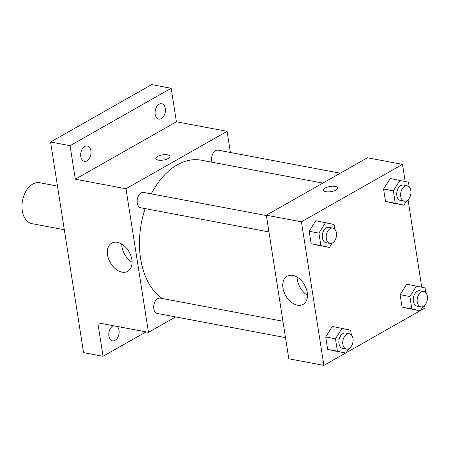<?xml version="1.0" encoding="UTF-8"?>
<svg xmlns="http://www.w3.org/2000/svg" width="450" height="450" viewBox="0 0 450 450"><rect width="100%" height="100%" fill="white"/><g stroke="black" fill="none" stroke-linecap="round" stroke-linejoin="round"><path stroke-width="0.67" d="M57.482 186.086L39.617 182.717A20.829 13.494 100.7 0 0 22.5 200.689A20.829 13.494 100.7 0 0 31.905 223.656L64.322 229.764M146.036 331.886L103.05 356.299L83.559 352.626L50.58 142.026L151.678 84.6L171.169 88.273L176.417 121.776L227.093 131.327L230.406 152.494M117.225 326.458A7.813 5.062 -79.3 0 1 119.014 330.294A7.813 5.062 -79.3 0 1 112.511 340.841A7.813 5.062 -79.3 0 1 108.906 336.037A7.813 5.062 -79.3 0 1 113.361 325.727M103.05 356.299L97.802 322.796L148.477 332.348L125.994 188.752L75.319 179.207L70.071 145.699L50.58 142.026M122.029 272.149A16.211 10.828 60.4 0 1 108.551 258.829A16.211 10.828 60.4 0 1 111.69 243.146A16.211 10.828 60.4 0 1 129.111 251.899A16.211 10.828 60.4 0 1 127.704 271.339A16.211 10.828 60.4 0 1 122.029 272.149M70.071 145.699L171.169 88.273M90.906 150.806A7.813 5.062 -79.3 0 1 84.409 161.353A7.813 5.062 -79.3 0 1 80.797 156.544A7.813 5.062 -79.3 0 1 87.3 145.997A7.813 5.062 -79.3 0 1 90.906 150.806M165.319 108.534A7.813 5.062 -79.3 0 1 158.816 119.081A7.813 5.062 -79.3 0 1 155.205 114.278A7.813 5.062 -79.3 0 1 161.708 103.731A7.813 5.062 -79.3 0 1 165.319 108.534M75.319 179.207L176.417 121.776M322.83 183.099L201.285 160.2A72.9 47.227 100.7 0 0 151.307 193.877M145.125 208.609A72.9 47.227 100.7 0 0 162.366 298.524M125.994 188.752L227.093 131.327M175.635 316.918L148.477 332.348M266.383 215.561L143.752 192.454A7.813 5.062 100.7 0 0 137.334 199.192A7.813 5.062 100.7 0 0 140.861 207.804L268.948 231.941M340.273 173.194L218.16 150.182A7.813 5.062 100.7 0 0 212.782 153.844A7.813 5.062 100.7 0 0 212.023 162.219M285.497 337.624L157.41 313.487A7.813 5.062 -79.3 0 1 153.681 306.81A7.813 5.062 -79.3 0 1 157.731 298.631A7.813 5.062 -79.3 0 1 160.301 298.136L282.932 321.244M155.829 158.58A7.161 2.627 171.1 0 1 157.539 156.465A7.161 2.627 171.1 0 1 165.178 154.648A7.161 2.627 171.1 0 1 169.976 156.364A7.161 2.627 171.1 0 1 163.305 160.059A7.161 2.627 171.1 0 1 155.824 158.574A7.161 2.627 171.1 0 1 157.539 156.459A7.161 2.627 171.1 0 1 165.178 154.654A7.161 2.627 171.1 0 1 169.976 156.364M132.053 262.243A16.211 10.828 60.4 0 1 121.731 244.069M345.606 353.07L323.893 365.4L288.81 358.791L266.327 215.201L367.425 157.77L402.508 164.379L405.186 181.491M408.054 199.794L421.734 287.173M424.603 305.477L424.991 307.974L420.643 310.444M332.139 243.112L329.417 247.455L311.113 243.709L309.167 231.272L315.776 220.748L334.074 224.494L334.822 229.236M423.101 306.529L420.373 310.871L402.069 307.125L400.123 294.688L406.733 284.164L425.036 287.91L425.779 292.652M323.893 365.4L301.41 221.811L402.508 164.379M420.013 310.804L346.23 352.716M406.553 200.846L403.824 205.189L385.521 201.442L383.574 189.006L390.184 178.481L408.488 182.227L409.23 186.969M348.694 348.795L345.966 353.137L327.662 349.391L325.716 336.954L332.325 326.43L350.629 330.176L351.371 334.924M301.41 221.811L266.327 215.201M297.444 305.201A16.211 10.828 60.4 0 1 283.967 291.881A16.211 10.828 60.4 0 1 287.106 276.204A16.211 10.828 60.4 0 1 304.526 284.951A16.211 10.828 60.4 0 1 303.12 304.397A16.211 10.828 60.4 0 1 297.444 305.201M323.449 190.164A7.161 2.627 171.1 0 1 325.159 188.049A7.161 2.627 171.1 0 1 332.798 186.238A7.161 2.627 171.1 0 1 337.596 187.948A7.161 2.627 171.1 0 1 330.924 191.649A7.161 2.627 171.1 0 1 323.443 190.164A7.161 2.627 171.1 0 1 325.159 188.044A7.161 2.627 171.1 0 1 332.798 186.238A7.161 2.627 171.1 0 1 337.596 187.948M307.468 295.296A16.211 10.828 60.4 0 1 297.146 277.127M345.966 353.137L337.41 351.231L335.464 338.794L342.073 328.269M349.363 333.765L345.465 333.028A7.813 5.062 100.7 0 0 339.047 339.767A7.813 5.062 100.7 0 0 342.574 348.379L346.472 349.116A7.813 5.062 100.7 0 0 349.043 348.615A7.813 5.062 100.7 0 0 353.093 340.442A7.813 5.062 100.7 0 0 349.363 333.765A7.813 5.062 100.7 0 0 342.945 340.504A7.813 5.062 100.7 0 0 346.472 349.116M336.218 351.304L327.662 349.391L325.716 336.954L332.325 326.43M337.41 351.231L327.662 349.391M335.464 338.794L325.716 336.954M329.417 247.455L320.861 245.542L318.915 233.111L325.519 222.587M332.814 228.077L328.916 227.346A7.813 5.062 100.7 0 0 322.498 234.084A7.813 5.062 100.7 0 0 326.019 242.696L329.918 243.428A7.813 5.062 100.7 0 0 332.488 242.933A7.813 5.062 100.7 0 0 336.544 234.754A7.813 5.062 100.7 0 0 332.814 228.077A7.813 5.062 100.7 0 0 326.396 234.816A7.813 5.062 100.7 0 0 329.918 243.428M319.669 245.621L311.113 243.709L309.167 231.272L315.776 220.748M320.861 245.542L311.113 243.709M318.915 233.111L309.167 231.272M420.373 310.871L411.817 308.959L409.871 296.527L416.481 286.003M423.771 291.493L419.873 290.762A7.813 5.062 100.7 0 0 413.454 297.501A7.813 5.062 100.7 0 0 416.981 306.113L420.879 306.844A7.813 5.062 100.7 0 0 423.45 306.349A7.813 5.062 100.7 0 0 427.5 298.17A7.813 5.062 100.7 0 0 423.771 291.493A7.813 5.062 100.7 0 0 417.353 298.232A7.813 5.062 100.7 0 0 420.879 306.844M410.631 309.037L402.069 307.125L400.123 294.688L406.733 284.164M411.817 308.959L402.069 307.125M409.871 296.527L400.123 294.688M403.824 205.189L395.269 203.276L393.322 190.839L399.932 180.315M407.222 185.811L403.324 185.079A7.813 5.062 100.7 0 0 396.906 191.818A7.813 5.062 100.7 0 0 400.433 200.43L404.331 201.161A7.813 5.062 100.7 0 0 406.901 200.666A7.813 5.062 100.7 0 0 410.951 192.487A7.813 5.062 100.7 0 0 407.222 185.811A7.813 5.062 100.7 0 0 400.804 192.549A7.813 5.062 100.7 0 0 404.331 201.161M394.076 203.349L385.521 201.442L383.574 189.006L390.184 178.481M395.269 203.276L385.521 201.442M393.322 190.839L383.574 189.006"/></g></svg>
